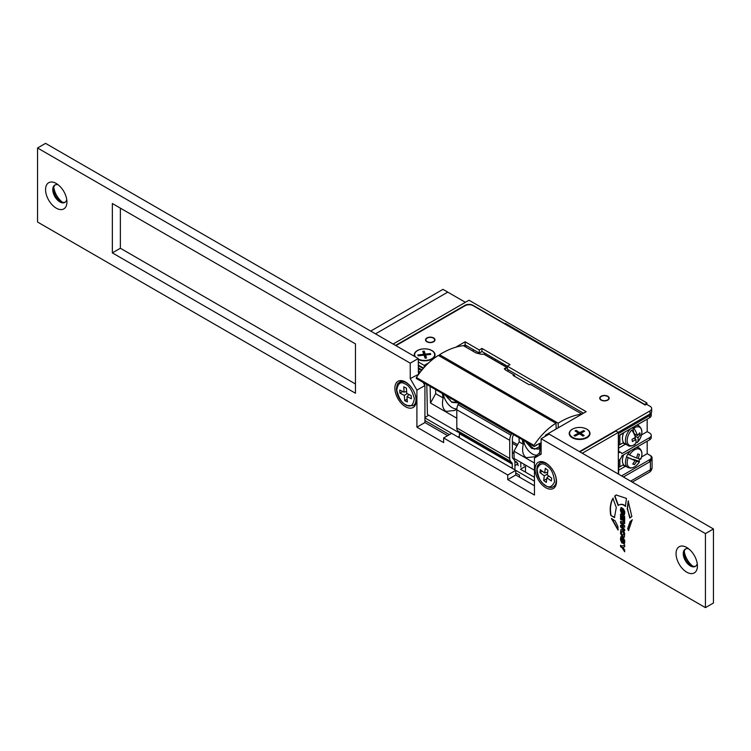 <?xml version="1.0" encoding="UTF-8"?>
<svg xmlns="http://www.w3.org/2000/svg" width="751" height="751" viewBox="0 0 751 751"><rect width="100%" height="100%" fill="white"/><g stroke="black" fill="none" stroke-linecap="round" stroke-linejoin="round"><path stroke-width="1.13" d="M53.762 187.421A15.114 8.721 -120 0 0 62.277 202.16M65.253 202.141A10.016 5.783 60 0 1 60.662 201.437L60.662 201.437A10.016 5.783 60 0 1 53.584 189.177A10.016 5.783 60 0 1 55.264 184.849M684.245 551.422A15.114 8.721 -120 0 0 692.76 566.16M695.736 566.151A10.016 5.783 60 0 1 691.145 565.447L691.145 565.447A10.016 5.783 60 0 1 684.067 553.187A10.016 5.783 60 0 1 685.747 548.859M545.808 487.709A15.114 8.721 60 0 1 535.125 469.197A15.114 8.721 60 0 1 545.808 463.029L545.808 463.029A15.114 8.721 60 0 1 556.5 481.541A15.114 8.721 60 0 1 545.808 487.709M686.733 572.159A15.114 8.721 60 0 1 676.05 553.647A15.114 8.721 60 0 1 686.733 547.479L686.733 547.479A15.114 8.721 60 0 1 697.416 565.982A15.114 8.721 60 0 1 686.733 572.159M688.723 548.84A10.016 5.783 -120 0 0 685.334 549.065A10.016 5.783 -120 0 0 683.804 557.082A10.016 5.783 -120 0 0 690.338 565.907A10.016 5.783 -120 0 0 695.351 566.404A10.016 5.783 -120 0 0 697.238 563.579M405.559 406.732A15.114 8.721 60 0 1 394.866 388.229A15.114 8.721 60 0 1 405.559 382.052L405.559 382.052A15.114 8.721 60 0 1 416.242 400.565A15.114 8.721 60 0 1 405.559 406.732M56.25 208.149A15.114 8.721 60 0 1 45.567 189.637A15.114 8.721 60 0 1 56.25 183.469L56.25 183.469A15.114 8.721 60 0 1 66.933 201.981A15.114 8.721 60 0 1 56.25 208.149M58.24 184.84A10.016 5.783 -120 0 0 54.851 185.056A10.016 5.783 -120 0 0 53.321 193.082A10.016 5.783 -120 0 0 59.855 201.906A10.016 5.783 -120 0 0 64.868 202.394A10.016 5.783 -120 0 0 66.755 199.578M610.76 515.421L614.459 517.542L616.289 507.516L612.91 498.288C610.3 503.048 609.587 508.756 610.76 515.421L614.722 517.392M628.446 500.87L627.507 508.634L629.751 518.012L631.863 516.575L628.183 501.03L627.245 508.793L630.145 517.796M617.951 526.695L615.069 520.79L611.455 518.556L617.951 529.943L617.951 526.695M624.672 516.463L620.561 514.088L620.561 519.363L621.546 519.936L621.546 516.115L622.213 516.491L622.213 520.039L623.058 520.527L623.058 516.988L623.724 517.364L623.724 521.11L624.672 521.654L624.672 516.463M618.139 505.507C620.598 503.865 623.02 504.165 625.395 506.399L626.465 498.42L616.158 495.003L614.656 496.12L618.139 505.507L618.833 505.066M627.676 528.61L628.531 530.563L632.117 519.955L630.108 521.626L627.676 528.61L628.794 530.403M621.621 536.824L620.514 538.045L620.514 539.809L621.809 542.926L622.767 543.17L623.48 539.359L623.508 543.705L624.719 542.569L624.719 540.532L623.405 537.857L622.495 537.603L621.781 541.415L621.903 536.993L620.833 536.655M621.434 538.805L621.903 538.448M623.64 542.278L623.508 543.705L624.381 543.921M623.424 539.331L624.062 541.555L623.377 542.175M624.719 533.388L623.227 530.441L620.917 529.511L620.514 533.294L622.006 536.252L624.316 537.181L624.719 533.388M624.672 522.18L620.561 521.344L620.561 523.015L623.274 525.691L620.561 525.249L620.561 526.92L624.672 530.835L624.672 529.417L621.65 526.658L624.672 527.183L624.672 525.831L621.65 522.874L624.672 523.597L624.672 522.18M621.65 522.874L624.672 523.381M621.65 526.658L624.672 526.977M621.997 546.118L620.561 545.292L620.561 546.747L621.997 547.573L624.672 551.75L624.672 549.995L622.992 547.423L624.672 546.794L624.672 545.029L621.997 546.118M621.621 507.807L620.514 509.028L620.514 510.793L621.809 513.909L622.767 514.153L623.48 510.342L623.508 514.688L624.719 513.553L624.719 511.515L623.405 508.84L622.495 508.587L621.781 512.398L621.903 507.976L620.833 507.638M621.434 509.788L621.903 509.431M623.64 513.262L623.508 514.688L624.381 514.914M623.424 510.314L624.062 512.539L623.377 513.158M705.433 533.595L541.133 438.734L541.133 454.158L534.459 458.016L534.459 495.04L507.742 479.617L507.742 474.989L443.625 437.964L443.625 442.592L416.908 427.169L416.908 390.154L410.234 378.588L410.234 363.165L37.55 147.994L37.55 222.033L705.433 607.634L705.433 533.595L713.45 528.967L549.15 434.106L541.133 438.734M355.467 393.242L355.467 343.883L112.35 203.521L112.35 252.88L355.467 393.242M705.433 607.634L713.45 603.006L713.45 528.967M418.532 374.449L418.241 358.537L45.567 143.366L37.55 147.994M447.634 435.655L424.925 422.541L424.925 385.526L423.113 382.381M534.459 485.784L515.759 474.989L515.759 470.361L451.642 433.336L443.625 437.964M120.367 208.149L120.367 248.252L355.467 383.986M507.742 479.617L515.759 474.989M507.742 474.989L515.759 470.361L534.459 481.156M416.908 427.169L424.925 422.541M416.908 390.154L424.925 385.526M410.234 378.588L418.701 374.223M410.234 363.165L418.241 358.537M112.35 252.88L120.367 248.252M621.706 509.638L622.175 509.272L621.706 509.638M622.645 508.54L622.053 512.238M623.771 514.538L624.503 514.801M621.894 507.657L620.786 508.868L620.786 510.633L622.072 513.75L622.879 514.05M622.992 547.423L624.672 546.737M620.824 545.442L620.824 546.587L622.26 547.413L624.672 551.178M620.824 525.296L620.824 526.77L624.672 530.431M620.824 521.401L620.824 522.865L623.546 525.54M621.058 529.455L620.786 533.144L622.269 536.101L624.438 537.087M622.842 535.238L623.931 534.646L623.105 535.087L623.931 534.646L623.931 532.938L622.663 531.295L621.575 531.811L621.575 533.67L622.842 535.238L623.659 534.806L623.659 533.097L622.842 531.708L621.575 531.811M621.706 538.645L622.175 538.289L621.706 538.645M622.645 537.556L622.053 541.255M623.771 543.555L624.503 543.818M621.894 536.674L620.786 537.885L620.786 539.65L622.072 542.766L622.879 543.067M632.38 519.805L630.108 521.626M630.38 521.466L627.939 528.451M616.289 494.928L614.928 495.97L618.402 505.357C620.87 503.714 623.283 504.005 625.658 506.24M623.058 516.988L623.987 517.214L623.987 520.95L624.672 521.354M621.546 516.115L622.476 516.341L622.476 519.88L623.058 520.218M620.824 514.238L620.824 519.213L621.546 519.626M611.727 518.397L618.214 529.793M613.182 498.129C610.572 502.888 609.85 508.605 611.032 515.27M646.93 404.498L646.93 402.958L644.527 404.648M647.193 441.203L647.193 453.698L650.404 455.547A5.67 3.276 0 0 1 652.065 457.866L652.065 467.432A5.67 3.276 180 0 1 650.404 469.741L630.633 481.156M618.345 474.059L618.345 432.416L615.942 431.027L579.875 451.849M582.278 453.238L618.345 432.416M519.495 477.148L519.495 475.139L515.759 472.98M650.404 460.175A5.67 3.276 0 0 0 652.065 457.866M534.459 477.317L520.471 469.244L525.493 466.343L525.493 472.144M517.965 463.836L514.951 465.573M512.285 467.122L511.215 467.732M514.867 461.518L517.674 463.132M395.533 345.422L465 305.319A5.67 3.276 180 0 1 473.008 305.319L504.803 323.681L505.367 323.352L644.527 404.338M646.93 402.958L469 300.231L393.13 344.033L465.395 302.315L442.959 289.36L370.694 331.078M419.818 372.712L418.241 371.801M420.316 372.064L418.241 370.872M421.489 370.59L418.241 368.713M422.006 369.961L418.241 367.783M423.235 368.516L418.241 365.624M428.755 415.247L424.925 417.453M424.925 417.913L451.642 433.336M458.054 437.044L459.387 436.275M449.37 434.651L424.925 420.541M505.038 366.328L505.048 364.845M505.357 324.301L505.367 323.352M495.191 359.147L495.172 360.64M491.802 358.687L491.802 357.194M464.569 346.333L464.249 345.394M464.569 345.516L463.855 345.929M424.522 383.198L424.522 384.831M418.241 365.014L423.602 368.103L418.241 365.014M502.391 364.798L502.4 363.315M484.62 353.045L484.602 354.538M514.951 468.971L514.951 462.588A7.557 4.365 -60 0 0 513.984 459.603L512.858 458.392A3.774 2.178 -60 0 1 512.37 456.899L512.37 438.762A5.67 3.276 -60 0 1 513.102 435.683L513.581 434.613M459.387 437.814L459.387 433.59A3.774 2.178 -60 0 0 458.908 432.097L511.797 462.635L510.671 461.424A7.557 4.365 -60 0 1 509.704 458.448L509.704 440.302A9.444 5.454 -60 0 1 510.905 435.176L511.562 433.74A5.67 3.276 -60 0 0 511.656 433.505M510.671 461.424L457.772 430.886L458.908 432.097M457.772 430.886A7.557 4.365 -60 0 1 456.805 427.901L456.805 409.764A9.444 5.454 -60 0 1 458.016 404.639L458.664 403.193L511.562 433.74M511.797 462.635A3.774 2.178 -60 0 1 512.285 464.127L512.285 468.352M600.922 399.635A4.346 2.506 180 0 1 600.105 398.171A4.346 2.506 180 0 1 603.119 395.786A4.346 2.506 180 0 1 607.981 396.706A4.346 2.506 180 0 1 608.798 398.171A4.346 2.506 180 0 1 605.785 400.565A4.346 2.506 180 0 1 600.922 399.635M430.088 342.381A4.346 2.506 180 0 1 425.92 339.874A4.346 2.506 180 0 1 430.445 337.368A4.346 2.506 180 0 1 434.613 339.874A4.346 2.506 180 0 1 430.088 342.381M375.5 333.857L447.765 292.13L375.5 333.857M426.925 337.941A4.722 2.722 180 0 1 432.078 337.349A4.722 2.722 180 0 1 434.989 339.874A4.722 2.722 180 0 1 433.609 341.799A4.722 2.722 180 0 1 428.455 342.39A4.722 2.722 180 0 1 425.545 339.874A4.722 2.722 180 0 1 426.925 337.941M601.11 396.246A4.722 2.722 180 0 1 606.254 395.655A4.722 2.722 180 0 1 609.174 398.171A4.722 2.722 180 0 1 607.794 400.105A4.722 2.722 180 0 1 602.64 400.696A4.722 2.722 180 0 1 599.73 398.171A4.722 2.722 180 0 1 601.11 396.246M585.827 428.69A10.392 5.999 180 0 1 586.953 429.253A10.392 5.999 180 0 1 586.953 437.739A10.392 5.999 180 0 1 572.262 437.739L572.262 437.739A10.392 5.999 180 0 1 573.379 428.69M414.655 356.462A10.392 5.999 180 0 1 419.396 349.656A10.392 5.999 180 0 1 432.003 350.586A10.392 5.999 180 0 1 432.003 359.072A10.392 5.999 180 0 1 418.241 359.551M618.214 432.341L650 413.979A5.67 3.276 0 0 0 651.661 411.67L651.661 408.582A5.67 3.276 180 0 1 650 410.9L579.472 451.614M463.592 345.77L465.132 344.887L479.288 353.054L481.964 351.515L507.338 366.169L507.338 369.257L583.48 413.21M395.937 345.657L465.132 305.704A5.67 3.276 180 0 1 473.149 305.704L645.193 405.033L646.527 404.263L650 406.272A5.67 3.276 180 0 1 651.661 408.582M546.212 435.805L545.273 435.27L545.273 436.35M481.964 351.515L481.964 348.426L510.013 364.629L507.338 366.169L586.155 411.67L545.273 435.27M479.288 353.054L479.288 349.975L481.964 348.426M465.132 344.887L465.132 341.799L479.288 349.975M424.259 367.361L424.259 365.399L428.727 362.817M455.716 347.234L465.132 341.799M424.259 365.399L418.241 361.926M484.442 354.547A1.887 1.089 120 0 0 484.188 354.294A1.887 1.089 120 0 0 483.86 354.209A83.117 47.989 120 0 0 481.325 354.265L476.031 352.951L463.348 345.629A83.117 47.989 120 0 0 439.542 354.688L558.153 423.17A83.117 47.989 -60 0 1 581.912 414.12M581.941 414.101L530.666 384.493A83.117 47.989 -60 0 0 529.126 384.709L513.093 375.462A83.117 47.989 -60 0 1 514.642 375.247L505.423 369.924L504.306 368.713L505.376 368.14L505.31 369.858M507.338 368.084A83.117 47.989 120 0 0 505.376 368.14M507.732 371.257L508.258 370.318A1.887 1.089 120 0 0 508.455 369.896M514.642 375.247L514.595 376.326M558.256 427.779L558.153 423.17M439.56 355.965L439.542 354.688M541.133 443.043A7.557 4.365 120 0 0 538.739 443.85L534.665 446.319A1.324 0.76 -60 0 1 533.98 446.394A1.324 0.76 -60 0 1 533.83 446.254L533.952 445.39A51.763 29.88 -60 0 1 555.909 423.264L438.359 355.401L556.012 423.198L556.144 428.924M556.134 428.624L556.078 426.183M556.078 425.883L556.022 423.442M512.37 443.287L516.923 445.916M512.37 452.524L514.013 453.473M518.19 465.629L516.791 462.118L514.726 460.926M520.753 462.344L520.856 467.169M524.893 464.728L523.813 465.376M438.359 355.401A51.763 29.88 120 0 0 416.411 377.528L416.279 378.382A1.324 0.76 120 0 0 416.43 378.532A1.324 0.76 120 0 0 416.636 378.588M456.852 408.835A12.279 6.909 58.8 0 1 452.243 407.69A12.279 6.909 58.8 0 1 443.456 394.134M537.303 455.05A12.279 6.909 58.8 0 1 532.393 453.961A12.279 6.909 58.8 0 1 523.597 440.405M525.522 441.513L534.308 449.22L539.04 446.995L539.659 443.381L539.791 449.718A12.279 6.909 58.8 0 1 539.096 453.379L535.012 456.702L526.244 457.678C522.799 455.303 521.814 450.835 523.297 444.254A12.279 6.909 58.8 0 1 522.433 439.729M456.833 409.042L454.871 410.421L446.103 411.407C442.649 409.032 441.663 404.564 443.156 397.983L435.693 393.674L430.483 403.005L456.805 418.204M426.784 384.503L427.432 414.477L458.148 432.219L458.129 431.271M541.077 454.195L540.87 444.78A7.557 4.365 120 0 0 540.589 443.109M534.459 470.257L514.125 458.514L513.966 451.201L534.459 463.038M416.43 378.532L533.98 446.394M430.126 386.436L430.483 403.005M512.37 441.607L517.636 444.639M519.091 437.795L519.176 441.879L523.297 444.254M519.176 441.879L513.966 451.201M540.795 454.355L539.096 453.379M458.701 431.881L458.148 432.219M435.608 389.6L435.693 393.674M443.156 397.983L442.283 393.421M411.388 398.762L406.995 396.641L407.352 401.916L404.686 400.63L404.329 395.355L399.936 393.224L399.72 390.022L404.113 392.153L403.756 386.868L406.422 388.164L406.779 393.44L411.173 395.561L411.388 398.762M409.06 394.538L406.995 396.641M404.686 400.63L407.164 399.138M404.329 395.355L407.183 393.637M399.936 393.224L402.789 391.506M404.113 392.153L406.648 391.478M551.309 481.006L546.944 477.767L546.324 482.452L543.677 480.49L544.297 475.805L539.931 472.567L540.316 469.732L544.682 472.97L545.301 468.295L547.948 470.257L547.319 474.932L551.685 478.171L551.309 481.006M548.737 475.984L546.944 477.767M543.677 480.49L546.803 478.819M544.297 475.805L547.423 474.134M539.931 472.567L542.382 471.262M544.682 472.97L547.686 472.191M415.453 356.922A10.016 5.783 180 0 1 414.646 354.641A10.016 5.783 180 0 1 422.747 348.971A10.016 5.783 180 0 1 434.669 354.641A10.016 5.783 180 0 1 426.568 360.32A10.016 5.783 180 0 1 418.241 359.081M430.445 353.543L430.736 354.406L425.545 354.988L426.559 357.983L425.066 358.152L424.062 355.157L418.129 355.824L417.838 354.96L423.771 354.294L422.757 351.299L424.249 351.13L425.254 354.125L430.445 353.543L430.445 354.434M425.545 354.988L425.545 358.077M425.545 357.185L425.254 354.125M425.254 357.213L424.249 354.219L424.249 351.13M424.249 354.219L423.771 355.185M586.24 437.551A10.016 5.783 180 0 1 575.491 438.49A10.016 5.783 180 0 1 569.596 433.214A10.016 5.783 180 0 1 572.975 428.887A10.016 5.783 180 0 1 583.724 427.948A10.016 5.783 180 0 1 589.619 433.214A10.016 5.783 180 0 1 586.24 437.551M583.63 430.576L584.635 431.234L580.673 433.252L584.175 435.542L583.039 436.124L579.537 433.834L575.013 436.143L574.008 435.486L578.533 433.177L575.031 430.886L576.167 430.314L579.669 432.604L583.63 430.576L583.63 431.741M580.673 433.252L580.673 434.576M579.669 433.918L579.669 432.604M576.167 431.628L576.167 430.314M578.533 434.35L578.533 433.177M452.703 399.466L450.562 398.237M451.079 397.908L450.581 398.762M539.753 448.028A12.279 6.909 58.8 0 1 538.767 448.882A12.279 6.909 58.8 0 1 538.589 448.985M536.458 444.676L536.28 445.334M530.422 444.339L529.446 443.775M649.596 455.087A5.67 3.276 180 0 1 651.258 457.406L651.258 459.546A5.67 3.276 180 0 1 649.596 461.874L623.424 476.988M647.193 419.152L647.193 431.647L649.596 433.036A5.67 3.276 180 0 1 651.258 435.345A5.67 3.276 180 0 1 649.596 437.655L621.819 453.698A4.722 2.722 -60 0 0 620.974 452.543L618.608 451.173M651.23 412.928A5.67 3.276 180 0 1 651.258 413.285A5.67 3.276 180 0 1 649.596 415.603L649.596 417.763L618.608 435.655L618.608 452.778A4.722 2.722 -60 0 1 620.974 452.543M649.596 415.603L618.345 433.646M651.258 457.406A5.67 3.276 180 0 1 649.596 459.715L621.546 475.909M618.608 474.21L618.608 460.485A4.722 2.722 -60 0 0 621.819 455.857L649.596 439.814A5.67 3.276 0 0 0 651.258 437.504L651.258 435.345M618.608 448.15L625.33 444.263M641.514 434.923L647.193 431.647M618.608 470.201L625.301 466.343M641.523 456.974L647.193 453.698M649.596 417.763A5.67 3.276 0 0 0 651.258 415.444L651.258 413.285M623.696 432.717A11.237 6.487 120 0 0 624.748 443.597L627.798 445.362A11.237 6.487 -60 0 1 630.474 428.802M635.881 442.752A11.237 6.487 120 0 0 636.191 442.452L637.27 442.564A10.411 6.008 -60 0 0 641.683 430.145A10.411 6.008 -60 0 0 633.863 428.192A18.55 7.904 49.5 0 1 637.477 435.571L639.749 432.792A17.724 7.548 49.5 0 1 640.256 434.904L637.975 437.683A18.55 7.904 49.5 0 1 637.27 442.564L637.242 442.602C642.706 435.702 643.307 430.135 639.035 425.892L637.28 424.878M634.229 444.292L635.196 444.348A10.411 6.008 -60 0 1 627.376 442.386A10.411 6.008 -60 0 1 631.779 429.966A18.55 7.904 -130.5 0 1 635.402 437.345L631.957 439.457A17.724 7.548 -130.5 0 1 632.464 441.569L635.9 439.457L633.957 438.34M635.196 444.348A18.55 7.904 -130.5 0 0 635.9 439.457M638.829 434.078L640.256 434.904M637.477 435.571L634.088 433.618L632.652 427.544M637.975 437.683L634.895 435.909M635.036 437.608L635.412 439.175M636.031 441.776L636.191 442.452M635.862 434.641L634.773 435.571M640.209 458.57L640.856 459.049A10.411 6.008 -60 0 0 639.167 449.079A10.411 6.008 -60 0 0 629.545 454.975L627.864 454.102A11.237 6.487 120 0 0 627.132 455.425A11.237 6.487 120 0 0 626.512 456.796L628.202 457.659A10.411 6.008 -60 0 0 629.882 467.629A10.411 6.008 -60 0 0 639.505 461.734L638.744 461.198A11.237 6.487 120 0 0 639.476 459.875A11.237 6.487 120 0 0 639.871 459.039M623.715 454.759A11.237 6.487 120 0 0 624.748 465.686L627.798 467.451A11.237 6.487 -60 0 1 626.634 456.861M627.798 467.451C631.948 469.084 635.853 467.178 639.505 461.734L638.857 461.264M629.545 454.975A18.55 1.558 26.6 0 0 636.538 457.96L637.806 453.914A17.724 1.493 26.6 0 0 639.458 454.515L638.19 458.551A18.55 1.558 26.6 0 0 640.856 459.049C642.725 453.923 642.114 450.234 639.035 447.981L637.252 446.948M639.505 461.734A18.55 1.558 -153.4 0 1 636.848 461.245L634.407 464.616A17.724 1.493 -153.4 0 1 632.746 464.015L635.186 460.654A18.55 1.558 -153.4 0 1 628.202 457.659M638.19 458.551L636.651 457.669M635.186 460.654L626.512 456.796M634.407 464.616L632.962 463.78M636.848 461.245L633.318 459.574M638.744 461.198L633.459 459.293M626.212 466.531A11.622 6.712 -60 0 1 624.56 466.014A11.622 6.712 -60 0 1 623.274 464.831L619.875 466.784A3.774 2.178 0 0 1 618.608 467.272M623.274 455.266L621.744 456.148M626.212 444.451A11.622 6.712 -60 0 1 624.56 443.925A11.622 6.712 -60 0 1 623.274 442.743L619.875 444.695A3.774 2.178 0 0 1 618.608 445.183M623.274 433.177L619.875 435.139A3.774 2.178 180 0 1 618.711 435.599M465.789 345.263L465.798 347.046M632.295 482.114L649.23 472.332A5.67 3.276 -120 0 0 650.404 469.741L650.404 461.292M473.252 349.572L473.243 351.346M512.285 464.127L459.387 433.59M509.704 458.448L456.805 427.901M456.805 409.764L509.704 440.302M510.905 435.176L458.016 404.639M650 410.9L650 413.979M507.338 367.765L483.86 354.209M416.411 377.528L533.952 445.39M416.279 378.382L533.83 446.254M406.263 404.949C402.151 403.54 398.988 398.603 396.772 390.144C397.955 383.329 400.649 381.226 404.845 383.836C408.957 385.244 412.121 390.182 414.345 398.65C413.153 405.456 410.459 407.558 406.263 404.949M415.115 394.397A13.602 7.857 60 0 1 413.153 405.709L406.573 405.512C400.518 401.86 397.129 396.359 396.406 389.009C397.504 381.311 398.265 384.033 399.56 382.156A13.602 7.857 60 0 1 405.578 382.409A13.602 7.857 60 0 1 410.337 386.117M544.569 484.733C540.373 482.198 537.876 476.923 537.087 468.896C539.678 463.376 543.001 462.419 547.057 466.014C551.253 468.54 553.75 473.815 554.538 481.842C551.947 487.361 548.624 488.319 544.569 484.733M555.365 475.374A13.602 7.857 60 0 1 553.412 486.686C551.553 488.112 548.652 487.615 544.691 485.174C537.969 479.082 535.576 472.586 537.491 465.714L539.809 463.132A13.602 7.857 60 0 1 547.967 464.7A13.602 7.857 60 0 1 550.586 467.094M457.622 402.311L451.764 402.048L445.381 395.242M539.753 447.765A12.279 6.909 58.8 0 1 538.411 449.098L538.767 448.882M649.596 437.655L649.596 439.814M649.596 461.874L649.596 459.715M636.36 425.404A11.237 6.487 -60 0 1 639.035 425.892M627.977 454.167A11.237 6.487 -60 0 1 630.54 450.825M636.294 447.502A11.237 6.487 -60 0 1 639.035 447.981M619.875 459.462L619.875 466.784M619.875 435.139L619.875 444.695M649.23 472.332A5.67 5.67 0 0 0 652.065 467.432M600.105 398.171L600.105 399.241M608.798 398.171L608.798 399.241M425.92 339.874L425.92 340.935M434.613 339.874L434.613 340.935M507.338 367.661L484.188 354.294M445.155 395.12L451.933 402.386L458.26 402.827M525.306 441.391L531.717 448.45L538.411 449.098M627.798 445.362C629.131 446.638 631.563 446.329 635.111 444.432M622.889 465.047L624.56 466.014M622.889 442.959L624.56 443.925"/></g></svg>
